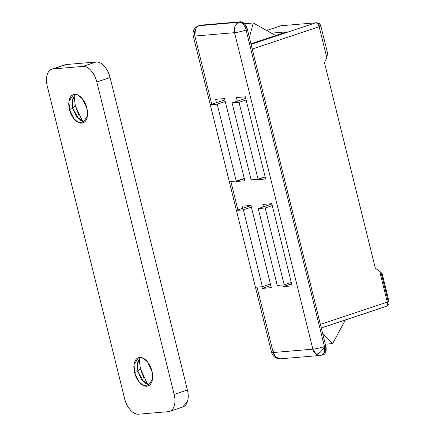 <?xml version="1.0" encoding="UTF-8"?>
<svg xmlns="http://www.w3.org/2000/svg" width="436" height="436" viewBox="0 0 436 436"><rect width="100%" height="100%" fill="white"/><g stroke="black" fill="none" stroke-linecap="round" stroke-linejoin="round"><path stroke-width="0.65" d="M275.617 35.545L253.262 22.972L244.378 23.724L253.262 22.972L249.387 37.485L253.262 22.972L275.617 35.545M322.684 333.665L332.608 343.579L325.294 344.2L332.608 343.579L345.367 319.964L332.608 343.579L322.684 333.665M318.318 23.25L319.125 23.44L319.157 26.716C321 26.062 321.278 25.768 319.997 25.822M199.873 25.386L240.449 21.8L239.124 22.241L198.816 25.74C196.358 26.661 194.652 28.226 193.698 30.422C193.911 30.035 192.57 31.942 193.241 35.872L194.881 36.035L195.372 29.61C196.287 27.588 197.655 26.253 199.475 25.604A8.524 6.921 85.2 0 0 195.372 29.61L193.698 30.422L195.372 29.61A8.524 6.921 85.2 0 0 194.881 36.035L211.771 104.286L194.881 36.035L234.53 32.673L312.852 349.171L316.204 354.315C319.403 353.596 322.144 351.002 324.438 346.538C320.122 347.901 316.264 348.778 312.852 349.171L273.209 352.533L257.027 287.144L273.209 352.533L271.563 352.37A8.524 0.959 -13.9 0 0 273.209 352.533A8.524 6.921 85.2 0 0 280.462 358.823M323.556 354.588A8.524 4.878 -108.4 0 0 325.763 346.097L324.438 346.538L246.111 30.04L247.435 29.599A8.524 4.878 -108.4 0 0 240.449 21.8L244.547 23.909L247.435 29.599L325.763 346.097L325.752 352.037C325.18 353.721 324.21 354.626 322.842 354.74M270.353 285.749L262.396 288.403L270.353 285.749M243.904 178.88L235.947 181.529L235.838 181.087L235.947 181.529L243.904 178.88M244.852 96.841L245.272 98.536L244.852 96.841M264.685 176.994L265.202 177.076L264.685 176.994M271.301 203.716L271.415 204.173L271.301 203.716M290.828 282.632L291.166 283.983L291.651 283.945L283.209 286.637L291.166 283.983L290.828 282.632M292.131 285.88L283.209 286.637L282.795 284.959L283.209 286.637L292.131 285.88L271.786 203.672L262.864 204.43L271.786 203.672L292.131 285.88M263.458 206.822L262.864 204.43L263.458 206.822M242.051 206.195L250.973 205.438L271.317 287.646L262.396 288.403L261.982 286.725L262.396 288.403L271.317 287.646L250.973 205.438L242.051 206.195L242.59 208.364L242.051 206.195M324.438 346.538A8.524 4.878 71.6 0 1 322.226 355.029A8.524 4.878 71.6 0 1 321.517 355.182A8.524 6.921 -94.8 0 1 320.106 355.46A8.524 6.921 -94.8 0 1 316.204 354.315L320.204 355.454L322.177 355.046L324.569 351.983L324.438 346.538L246.111 30.04L247.435 29.599L325.763 346.097L324.438 346.538C322.144 351.002 319.403 353.596 316.204 354.315A8.524 6.921 -94.8 0 1 312.852 349.171A8.524 0.959 -13.9 0 0 324.438 346.538M239.124 22.241A8.524 4.878 71.6 0 1 246.111 30.04C244.569 25.114 242.242 22.509 239.124 22.241L199.475 25.604L200.805 25.163L240.449 21.8L239.124 22.241C235.255 24.094 233.723 27.572 234.53 32.673A8.524 6.921 -94.8 0 1 239.124 22.241M198.767 25.757A8.524 4.878 71.6 0 1 199.475 25.604L200.805 25.163A8.524 4.878 -108.4 0 0 200.091 25.315M216.447 102.727L215.607 99.326L224.524 98.569L244.869 180.776L235.947 181.529L244.869 180.776L224.524 98.569L215.607 99.326L216.447 102.727M236.421 97.56L237.315 101.19L236.421 97.56L245.337 96.803L236.421 97.56M256.651 179.321L256.76 179.768L264.717 177.114L256.76 179.768L265.682 179.011L245.337 96.803L265.682 179.011L256.76 179.768L256.651 179.321M250.945 43.769L286.67 31.861L271.372 33.158L286.67 31.861L250.945 43.769M237.914 209.918L230.884 181.507L237.914 209.918M375.352 268.276L324.488 62.762L326.787 57.547L319.157 26.716L252.242 49.017L319.157 26.716L326.787 57.547L324.488 62.762L375.352 268.276L379.68 271.285L375.352 268.276M320.395 324.411L387.31 302.11L379.68 271.285L387.31 302.11L320.395 324.411M281.678 25.62A4.262 3.461 85.2 0 0 280.975 25.757L315.664 22.819A4.262 3.461 -94.8 0 1 316.367 22.677M315.664 22.819L251.082 44.336L315.664 22.819C317.223 22.95 318.389 24.253 319.157 26.716L319.125 23.44C319.577 23.528 320.138 24.351 320.814 25.904A4.262 0.48 166.1 0 1 320.82 25.909A4.262 0.48 166.1 0 1 319.157 26.716A4.262 2.442 -108.4 0 0 315.664 22.819L280.975 25.757L315.664 22.819M266.636 30.493L280.975 25.757A4.262 2.442 -108.4 0 0 280.62 25.833M321.272 327.954L385.849 306.432C387.282 306.045 387.768 304.606 387.31 302.11A4.262 0.48 -13.9 0 0 388.972 301.303C389.397 303.603 388.465 305.293 386.182 306.366L385.849 306.432M386.209 306.355A4.262 2.442 -108.4 0 0 387.31 302.11C389.152 301.461 389.43 301.162 388.149 301.216L381.538 274.5M382.018 273.47L379.68 271.285L382.17 273.824L388.972 301.298M320.814 25.904L327.6 53.317L326.787 57.547L327.567 53.187M193.241 35.877A8.524 0.959 166.1 0 0 194.881 36.035L234.53 32.673C237.936 32.275 241.8 31.403 246.111 30.04A8.524 0.959 166.1 0 1 234.53 32.673L312.852 349.171L273.209 352.533L275.939 357.188L280.555 358.817L320.204 355.454M274.882 350.746A8.524 0.959 -13.9 0 0 272.941 351.46M255.458 287.28L271.563 352.37L272.102 351.863M281.874 358.545L280.555 358.817C275.912 358.795 272.914 356.648 271.563 352.37M140.305 357.433L137.275 364.354L137.907 371.467L134.593 372.573L134.075 364.452L138.55 357.683L143.286 358.256L147.608 362.011L151.935 371.101C152.922 375.074 152.916 378.535 151.913 381.489C150.916 384.443 149.221 386.018 146.828 386.22C144.43 386.427 142.038 385.195 139.651 382.53C137.264 379.865 135.574 376.546 134.593 372.573C133.612 368.6 133.618 365.134 134.615 362.185C135.612 359.231 137.313 357.651 139.705 357.449C142.098 357.248 144.49 358.479 146.883 361.144C149.27 363.809 150.954 367.128 151.935 371.101L152.453 379.216L147.978 385.985L143.248 385.413L138.921 381.658L134.593 372.573L137.907 371.467L137.547 362.49L140.31 357.427M139.111 358.703L140.419 368.785L137.907 371.467L140.419 368.785L147.82 384.83M75.205 94.367L72.169 101.294L72.807 108.401L69.493 109.507L68.975 101.392L73.45 94.623L78.186 95.195L82.508 98.95L86.835 108.035C87.821 112.008 87.81 115.475 86.813 118.423C85.816 121.377 84.121 122.957 81.723 123.159C79.33 123.361 76.938 122.129 74.551 119.464C72.163 116.799 70.474 113.48 69.493 109.507C68.507 105.534 68.517 102.073 69.515 99.119C70.512 96.165 72.207 94.59 74.605 94.383C76.998 94.181 79.39 95.413 81.777 98.078C84.17 100.743 85.854 104.062 86.835 108.035L87.353 116.156L82.878 122.919L78.142 122.347L73.82 118.597L69.493 109.507L72.807 108.401L72.447 99.43L75.21 94.367M74.011 95.642L75.314 105.719L72.807 108.401L75.314 105.719L82.72 121.769M182.984 406.957A17.048 9.761 -108.4 0 0 187.404 389.98L174.149 394.395L96.841 82.006C95.713 77.466 93.789 73.673 91.059 70.627C88.328 67.58 85.598 66.174 82.856 66.408L53.127 68.932C50.391 69.161 48.451 70.964 47.311 74.338C46.167 77.712 46.162 81.668 47.284 86.214A17.048 9.761 71.6 0 1 51.704 69.237A17.048 9.761 71.6 0 1 53.127 68.932L66.381 64.512L96.116 61.988L82.856 66.408A17.048 9.761 71.6 0 1 96.841 82.006L110.095 77.592L187.404 389.98L174.149 394.395A17.048 9.761 71.6 0 1 169.729 411.371A17.048 9.761 71.6 0 1 168.307 411.677L138.572 414.2A17.048 9.761 71.6 0 1 124.592 398.597C125.715 403.142 127.639 406.935 130.369 409.976C133.1 413.023 135.836 414.434 138.572 414.2L168.307 411.677C171.043 411.448 172.978 409.644 174.122 406.27C175.261 402.891 175.272 398.935 174.149 394.395L96.841 82.006L110.095 77.592A17.048 9.761 -108.4 0 0 96.116 61.988L82.856 66.408L53.127 68.932L66.381 64.512A17.048 9.761 -108.4 0 0 64.959 64.817M47.284 86.214L124.592 398.597L47.284 86.214M182.559 407.099L187.376 401.85C188.521 398.477 188.526 394.52 187.404 389.98L110.095 77.592C108.973 73.052 107.043 69.259 104.318 66.212C101.588 63.166 98.852 61.759 96.116 61.988L66.381 64.512L64.523 64.964M144.174 378.906L140.419 368.785M79.074 115.84L75.314 105.719M84.502 122.075L79.194 119.682L72.807 108.401L76.458 116.581L84.437 122.069M149.608 385.135L144.294 382.743L137.907 371.467L141.558 379.647L149.537 385.135M265.148 176.842L258.052 179.207L251.114 179.796L258.052 179.207L239.026 102.34L246.122 99.975L239.026 102.34L232.088 102.929L239.026 102.34L258.052 179.207L265.148 176.842M265.17 207.977L272.266 205.612L265.17 207.977L258.232 208.566L265.17 207.977L284.19 284.844L277.252 285.433L284.19 284.844L265.17 207.977M271.873 204.021L258.232 208.566L277.252 285.433L258.232 208.566L271.873 204.021M291.286 282.479L284.19 284.844L291.286 282.479M245.73 98.383L232.088 102.929L251.114 179.796L232.088 102.929L245.73 98.383M244.274 178.379L236.247 181.054L229.309 181.643L236.247 181.054L217.226 104.193L225.254 101.517L217.226 104.193L210.288 104.782L217.226 104.193L236.247 181.054L244.274 178.379M243.364 209.825L251.398 207.149L243.364 209.825L236.426 210.414L243.364 209.825L262.39 286.692L255.452 287.28L262.39 286.692L243.364 209.825M251.005 205.558L236.426 210.414L255.452 287.28L236.426 210.414L251.005 205.558M270.418 284.016L262.39 286.692L270.418 284.016M224.862 99.92L210.288 104.782L229.309 181.643L210.288 104.782L224.862 99.92M322.177 355.046L323.501 354.604M198.816 25.74L200.14 25.299M193.241 35.872L210.288 104.776M229.314 181.643L236.432 210.414M280.642 25.828L281.629 25.62M319.125 23.44L316.318 22.683M321.283 327.992L386.182 306.366M138.833 357.591L138.55 357.683M73.733 94.53L73.45 94.623M51.808 69.199L65.062 64.784M170.165 411.23L182.88 406.99M83.352 122.761L82.878 122.919M148.453 385.827L147.978 385.985"/></g></svg>
